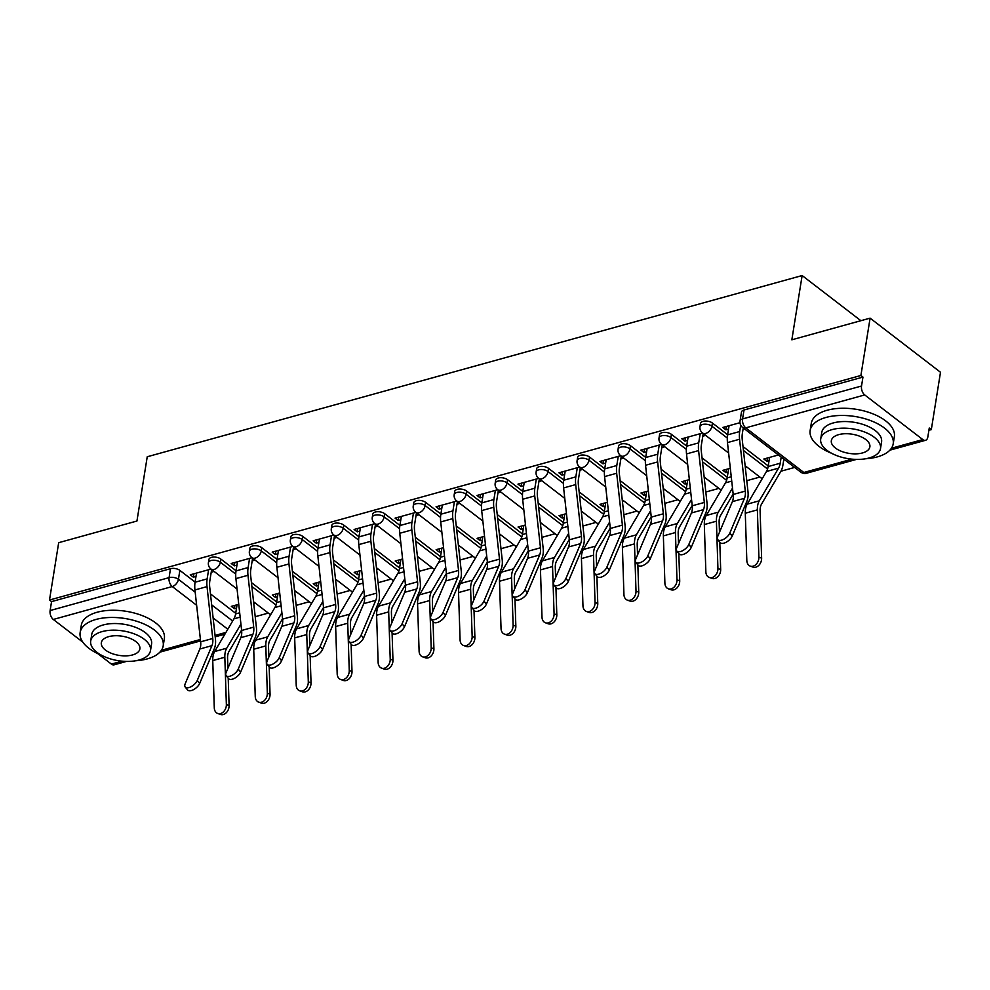 <?xml version="1.0" encoding="UTF-8"?>
<svg xmlns="http://www.w3.org/2000/svg" width="990" height="990" viewBox="0 0 990 990"><rect width="100%" height="100%" fill="white"/><g stroke="black" fill="none" stroke-linecap="round" stroke-linejoin="round"><path stroke-width="1.49" d="M236.053 570.76L220.832 559.053A6.732 3.354 -170.9 0 0 211.476 557.358A6.732 3.354 -170.9 0 0 208.927 559.449L208.42 562.617A6.732 3.354 9.1 0 1 210.969 560.526A6.732 3.354 9.1 0 1 220.325 562.233L235.731 574.076M277.027 559.424L261.793 547.718A6.732 3.354 -170.9 0 0 252.438 546.022A6.732 3.354 -170.9 0 0 249.901 548.114L249.393 551.282A6.732 3.354 9.1 0 1 251.93 549.19A6.732 3.354 9.1 0 1 261.286 550.898L276.693 562.741M317.988 548.089L302.754 536.382A6.732 3.354 -170.9 0 0 293.399 534.687A6.732 3.354 -170.9 0 0 290.862 536.778L290.355 539.946A6.732 3.354 9.1 0 1 292.892 537.855A6.732 3.354 9.1 0 1 302.247 539.562L317.654 551.405M358.949 536.753L343.716 525.047A6.732 3.354 -170.9 0 0 334.36 523.351A6.732 3.354 -170.9 0 0 331.823 525.442L331.316 528.611A6.732 3.354 9.1 0 1 333.853 526.519A6.732 3.354 9.1 0 1 343.208 528.227L358.628 540.07M399.911 525.418L384.689 513.711A6.732 3.354 -170.9 0 0 375.334 512.016A6.732 3.354 -170.9 0 0 372.785 514.107L372.277 517.275A6.732 3.354 9.1 0 1 374.826 515.184A6.732 3.354 9.1 0 1 384.182 516.891L399.589 528.734M440.872 514.082L425.65 502.375A6.732 3.354 -170.9 0 0 416.295 500.68A6.732 3.354 -170.9 0 0 413.758 502.772L413.251 505.94A6.732 3.354 9.1 0 1 415.788 503.848A6.732 3.354 9.1 0 1 425.143 505.556L440.55 517.399M481.845 502.747L466.612 491.04A6.732 3.354 -170.9 0 0 457.256 489.345A6.732 3.354 -170.9 0 0 454.719 491.436L454.212 494.604A6.732 3.354 9.1 0 1 456.749 492.513A6.732 3.354 9.1 0 1 466.104 494.22L481.511 506.063M522.807 491.411L507.573 479.704A6.732 3.354 -170.9 0 0 498.218 478.009A6.732 3.354 -170.9 0 0 495.681 480.101L495.173 483.269A6.732 3.354 9.1 0 1 497.71 481.177A6.732 3.354 9.1 0 1 507.066 482.885L522.485 494.728M563.768 480.076L548.547 468.369A6.732 3.354 -170.9 0 0 539.191 466.674A6.732 3.354 -170.9 0 0 536.642 468.765L536.135 471.933A6.732 3.354 9.1 0 1 538.684 469.842A6.732 3.354 9.1 0 1 548.039 471.549L563.446 483.392M604.729 468.74L589.508 457.034A6.732 3.354 -170.9 0 0 580.152 455.338A6.732 3.354 -170.9 0 0 577.615 457.43L577.108 460.598A6.732 3.354 9.1 0 1 579.645 458.506A6.732 3.354 9.1 0 1 589 460.214L604.407 472.057M645.703 457.405L630.469 445.698A6.732 3.354 -170.9 0 0 621.114 444.003A6.732 3.354 -170.9 0 0 618.577 446.094L618.069 449.262A6.732 3.354 9.1 0 1 620.606 447.171A6.732 3.354 9.1 0 1 629.962 448.878L645.369 460.721M686.664 446.069L671.43 434.363A6.732 3.354 -170.9 0 0 662.075 432.667A6.732 3.354 -170.9 0 0 659.538 434.759L659.031 437.927A6.732 3.354 9.1 0 1 661.567 435.835A6.732 3.354 9.1 0 1 670.923 437.543L686.342 449.386M727.625 434.734L712.404 423.027A6.732 3.354 -170.9 0 0 703.048 421.332A6.732 3.354 -170.9 0 0 700.499 423.423L699.992 426.591A6.732 3.354 9.1 0 1 702.529 424.5A6.732 3.354 9.1 0 1 711.897 426.207L727.304 438.05M255.197 616.708L268.302 613.082M296.171 605.373L309.264 601.747M337.132 594.037L350.225 590.411M378.093 582.702L391.186 579.076M419.055 571.366L432.16 567.74M460.028 560.031L473.121 556.405M500.989 548.695L514.082 545.069M541.951 537.36L555.043 533.734M582.912 526.024L596.017 522.398M623.886 514.689L636.978 511.063M664.847 503.353L677.94 499.727M705.808 492.018L718.901 488.392M746.769 480.682L759.875 477.056M780.924 471.228L794.636 467.429M928.905 430.279L931.318 429.611L929.264 428.039L927.828 436.974A6.732 3.948 74.5 0 1 925.514 440.303A6.732 3.948 74.5 0 1 922.804 439.572L864.716 394.936L745.755 427.853L803.843 472.49L852.043 459.162M870.099 318.149L860.904 375.495L49.5 600.027L58.682 542.681L136.942 521.025L147.238 456.761L802.135 275.542L791.839 339.805L870.099 318.149L940.5 372.265L931.318 429.611M82.814 642.139L53.299 619.455A6.732 3.948 -105.5 0 1 50.119 610.545L51.554 601.611L170.503 568.693A6.732 3.354 9.1 0 1 179.858 570.389L195.092 582.095M210.474 593.913L235.694 613.305M126.448 661.419L114.11 664.835A6.732 3.948 -105.5 0 1 111.4 664.104L97.701 653.573M51.554 601.611L49.5 600.027M862.958 377.079L744.01 409.996A6.732 3.354 -170.9 0 0 741.473 412.088L740.037 421.022A6.732 3.354 9.1 0 1 742.574 418.931L861.535 386.013L862.958 377.079L860.904 375.495M861.535 386.013A6.732 3.948 74.5 0 0 864.716 394.936M739.976 422.693L722.787 427.457L725.868 429.821L726.413 426.455M778.425 454.967L763.847 459.001L766.928 461.365L767.46 457.999M702.603 433.038L681.825 438.793L684.907 441.156L685.451 437.79M730.311 468.282L722.886 470.337L725.955 472.7L726.499 469.334M661.642 444.374L640.864 450.128L643.946 452.492L644.478 449.126M689.349 479.618L681.912 481.672L684.993 484.036L685.538 480.67M620.668 455.709L599.903 461.464L602.984 463.827L603.516 460.461M648.388 490.953L640.951 493.008L644.032 495.371L644.577 492.005M579.707 467.045L558.929 472.799L562.011 475.163L562.555 471.797M607.427 502.289L599.99 504.343L603.071 506.707L603.603 503.341M538.746 478.38L517.968 484.135L521.049 486.498L521.594 483.132M566.453 513.624L559.028 515.679L562.097 518.042L562.642 514.676M497.784 489.716L477.007 495.47L480.088 497.834L480.62 494.468M525.492 524.96L518.055 527.014L521.136 529.378L521.681 526.012M456.811 501.051L436.046 506.793L439.127 509.169L439.659 505.803M484.531 536.295L477.093 538.35L480.175 540.713L480.719 537.347M415.85 512.387L395.072 518.129L398.153 520.505L398.698 517.139M443.57 547.631L436.132 549.685L439.214 552.049L439.746 548.683M374.888 523.722L354.111 529.464L357.192 531.84L357.736 528.474M402.596 558.966L395.171 561.021L398.24 563.384L398.784 560.018M333.927 535.058L313.149 540.8L316.231 543.176L316.763 539.81M361.635 570.302L354.197 572.356L357.279 574.72L357.823 571.354M292.953 546.393L272.188 552.135L275.269 554.511L275.802 551.145M320.673 581.637L313.236 583.692L316.317 586.055L316.862 582.689M251.992 557.729L231.227 563.471L234.296 565.847L234.84 562.481M279.712 592.973L272.275 595.027L275.356 597.391L275.888 594.025M251.435 582.578L276.668 601.97M292.397 571.242L317.629 590.634M333.37 559.907L358.59 579.298M374.331 548.571L399.552 567.963M415.293 537.236L440.525 556.628M456.254 525.9L481.486 545.292M497.228 514.565L522.448 533.957M538.189 503.229L563.409 522.621M579.15 491.894L604.383 511.286M620.111 480.558L645.344 499.95M661.085 469.223L686.305 488.614M702.046 457.887L727.266 477.279M743.007 446.552L768.24 465.943M860.892 320.698L802.135 275.542M211.031 569.064L190.253 574.806L193.335 577.182L193.879 573.816M238.738 604.308L231.314 606.363L234.383 608.726L234.927 605.36M234.383 608.726L236.523 608.145M253.737 603.38L255.16 602.984M275.356 597.391L277.485 596.809M294.698 592.045L296.121 591.649M316.317 586.055L318.458 585.474M335.66 580.709L337.095 580.313M357.279 574.72L359.42 574.138M376.621 569.374L378.056 568.978M398.24 563.384L400.381 562.803M417.594 558.038L419.018 557.642M439.214 552.049L441.342 551.467M458.556 546.703L459.979 546.307M480.175 540.713L482.316 540.132M499.517 535.367L500.952 534.971M521.136 529.378L523.277 528.796M540.478 524.032L541.914 523.636M562.097 518.042L564.238 517.461M581.452 512.696L582.875 512.3M603.071 506.707L605.199 506.125M622.413 501.361L623.836 500.965M644.032 495.371L646.173 494.79M663.374 490.025L664.81 489.629M684.993 484.036L687.134 483.454M704.336 478.69L705.771 478.294M725.955 472.7L728.096 472.119M745.309 467.354L746.732 466.958M766.928 461.365L769.057 460.783M725.868 429.821L728.529 429.078M684.907 441.156L687.567 440.414M702.789 436.206L705.684 435.402M643.946 452.492L646.606 451.749M661.815 447.542L664.711 446.738M602.984 463.827L605.645 463.085M620.854 458.877L623.75 458.073M562.011 475.163L564.671 474.42M579.893 470.213L582.788 469.409M521.049 486.498L523.71 485.756M538.931 481.548L541.827 480.744M480.088 497.834L482.749 497.091M497.958 492.884L500.853 492.079M439.127 509.169L441.788 508.427M456.996 504.219L459.892 503.415M398.153 520.505L400.814 519.762M416.035 515.555L418.931 514.75M357.192 531.84L359.853 531.098M375.074 526.89L377.97 526.086M316.231 543.176L318.891 542.433M334.1 538.226L336.996 537.422M275.269 554.511L277.93 553.769M293.139 549.561L296.035 548.757M234.296 565.847L236.957 565.104M252.178 560.897L255.074 560.093M193.335 577.182L195.995 576.44M211.217 572.232L214.112 571.428M729.073 425.712L727.601 434.87A21.198 12.437 74.5 0 0 727.477 442.592L733.206 494.456A12.449 7.301 -105.5 0 1 732.39 501.633L717.713 536.456A7.734 3.737 -39 0 0 717.738 539.649A7.734 3.737 -39 0 0 723.789 539.241A7.734 3.737 -39 0 0 729.791 533.115L732.204 536.085A7.734 3.737 141 0 1 726.19 542.223A7.734 3.737 141 0 1 720.151 542.631L717.738 539.649M743.255 427.94L742.351 433.583A16.83 9.875 74.5 0 0 742.252 439.709L747.982 491.572A16.83 9.875 -105.5 0 1 746.881 501.262L732.204 536.085M740.706 425.18L739.691 431.529A21.198 12.437 74.5 0 0 739.555 439.251L745.284 491.114A12.449 7.301 -105.5 0 1 744.48 498.292L729.791 533.115M761.632 558.137A7.734 5.792 109.6 0 1 752.994 567.097L750.259 566.119A7.734 5.792 -70.4 0 0 758.897 557.16L761.632 558.137L760.097 510.852A12.449 7.301 74.5 0 1 761.52 504.145L780.776 471.475A21.198 12.437 -105.5 0 0 782.88 465.275L783.87 459.15M769.601 457.417L768.129 466.575A16.83 9.875 -105.5 0 1 766.47 471.488L747.202 504.157A16.83 9.875 74.5 0 0 745.284 513.216L746.819 560.501A7.734 5.792 -70.4 0 0 750.259 566.119M781.197 457.095L780.219 463.221A16.83 9.875 -105.5 0 1 778.548 468.146L759.28 500.816A16.83 9.875 74.5 0 0 757.375 509.875L758.897 557.16M688.112 437.048L686.639 446.205A21.198 12.437 74.5 0 0 686.515 453.927L692.233 505.791A12.449 7.301 -105.5 0 1 691.428 512.968L676.739 547.792A7.734 3.737 -39 0 0 676.764 550.985A7.734 3.737 -39 0 0 682.815 550.576A7.734 3.737 -39 0 0 688.83 544.451L691.23 547.421A7.734 3.737 141 0 1 685.229 553.558A7.734 3.737 141 0 1 679.177 553.967L676.764 550.985M703.222 433.509L701.39 444.918A16.83 9.875 74.5 0 0 701.291 451.044L707.009 502.908A16.83 9.875 -105.5 0 1 705.92 512.597L691.23 547.421M700.19 433.707L698.717 442.864A21.198 12.437 74.5 0 0 698.593 450.586L704.323 502.45A12.449 7.301 -105.5 0 1 703.506 509.627L688.83 544.451M647.151 448.383L645.678 457.541A21.198 12.437 74.5 0 0 645.554 465.263L651.271 517.126A12.449 7.301 -105.5 0 1 650.467 524.304L635.778 559.127A7.734 3.737 -39 0 0 635.803 562.32A7.734 3.737 -39 0 0 641.854 561.912A7.734 3.737 -39 0 0 647.856 555.786L650.269 558.756A7.734 3.737 141 0 1 644.267 564.894A7.734 3.737 141 0 1 638.216 565.302L635.803 562.32M662.248 444.844L660.429 456.254A16.83 9.875 74.5 0 0 660.33 462.38L666.047 514.243A16.83 9.875 -105.5 0 1 664.958 523.933L650.269 558.756M659.229 445.042L657.756 454.2A21.198 12.437 74.5 0 0 657.632 461.922L663.35 513.785A12.449 7.301 -105.5 0 1 662.545 520.963L647.856 555.786M720.671 569.473A7.734 5.792 109.6 0 1 712.033 578.432L709.298 577.455A7.734 5.792 -70.4 0 0 717.936 568.495L720.671 569.473L719.792 542.186M728.64 468.753L727.167 477.91A16.83 9.875 -105.5 0 1 725.497 482.823L706.241 515.493A16.83 9.875 74.5 0 0 704.323 524.552L705.858 571.836A7.734 5.792 -70.4 0 0 709.298 577.455M733.157 494.097L720.547 515.481A12.449 7.301 74.5 0 0 719.136 522.188L719.47 532.286M732.501 488.095L718.319 512.152A16.83 9.875 74.5 0 0 716.401 521.21L717.936 568.495M679.709 580.808A7.734 5.792 109.6 0 1 671.059 589.768L668.337 588.79A7.734 5.792 -70.4 0 0 676.974 579.831L679.709 580.808L678.818 553.521M687.666 480.088L686.206 489.246A16.83 9.875 -105.5 0 1 684.535 494.159L665.268 526.829A16.83 9.875 74.5 0 0 663.362 535.887L664.896 583.172A7.734 5.792 -70.4 0 0 668.337 588.79M692.196 505.432L679.586 526.816A12.449 7.301 74.5 0 0 678.175 533.523L678.496 543.621M691.54 499.43L677.358 523.487A16.83 9.875 74.5 0 0 675.44 532.546L676.974 579.831M865.767 458.741A42.063 20.926 -170.9 0 0 877.326 456.885A42.063 20.926 -170.9 0 0 893.203 443.817A42.063 20.926 -170.9 0 0 871.398 420.911A42.063 20.926 -170.9 0 0 826.007 417.446A42.063 20.926 -170.9 0 0 810.142 430.514A42.063 20.926 -170.9 0 0 831.538 453.259M893.203 443.817L894.354 436.615A42.063 20.926 -170.9 0 0 872.561 413.709A42.063 20.926 -170.9 0 0 827.17 410.244A42.063 20.926 -170.9 0 0 811.293 423.312L810.142 430.514M820.71 439.003L821.774 432.37A30.282 15.073 9.1 0 1 833.196 422.965A30.282 15.073 9.1 0 1 865.879 425.465A30.282 15.073 9.1 0 1 881.57 441.948L880.506 448.581A30.282 15.073 -170.9 0 0 864.815 432.098A30.282 15.073 -170.9 0 0 832.132 429.598A30.282 15.073 -170.9 0 0 820.71 439.003A30.282 15.073 -170.9 0 0 836.402 455.487A30.282 15.073 -170.9 0 0 869.084 457.986A30.282 15.073 -170.9 0 0 880.506 448.581M862.513 452.937A19.515 9.714 -170.9 0 0 869.876 446.874A19.515 9.714 -170.9 0 0 859.765 436.256A19.515 9.714 -170.9 0 0 838.703 434.635A19.515 9.714 -170.9 0 0 831.34 440.699A19.515 9.714 -170.9 0 0 841.451 451.329A19.515 9.714 -170.9 0 0 862.513 452.937M135.754 660.738A42.063 20.926 -170.9 0 0 147.324 658.882A42.063 20.926 -170.9 0 0 163.202 645.814A42.063 20.926 -170.9 0 0 141.397 622.92A42.063 20.926 -170.9 0 0 96.005 619.443A42.063 20.926 -170.9 0 0 80.141 632.511A42.063 20.926 -170.9 0 0 101.537 655.256M163.202 645.814L164.352 638.612A42.063 20.926 -170.9 0 0 142.548 615.718A42.063 20.926 -170.9 0 0 97.156 612.241A42.063 20.926 -170.9 0 0 81.291 625.309L80.141 632.511M90.696 641L91.761 634.38A30.282 15.073 9.1 0 1 103.195 624.962A30.282 15.073 9.1 0 1 135.877 627.462A30.282 15.073 9.1 0 1 151.569 643.958L150.505 650.579A30.282 15.073 -170.9 0 0 134.813 634.095A30.282 15.073 -170.9 0 0 102.131 631.595A30.282 15.073 -170.9 0 0 90.696 641A30.282 15.073 -170.9 0 0 106.4 657.496A30.282 15.073 -170.9 0 0 139.083 659.996A30.282 15.073 -170.9 0 0 150.505 650.579M132.512 654.947A19.515 9.714 -170.9 0 0 139.875 648.883A19.515 9.714 -170.9 0 0 129.764 638.253A19.515 9.714 -170.9 0 0 108.702 636.644A19.515 9.714 -170.9 0 0 101.339 642.708A19.515 9.714 -170.9 0 0 111.449 653.338A19.515 9.714 -170.9 0 0 132.512 654.947M606.177 459.719L604.717 468.876A21.198 12.437 74.5 0 0 604.581 476.598L610.31 528.462A12.449 7.301 -105.5 0 1 609.506 535.639L594.817 570.463A7.734 3.737 -39 0 0 594.841 573.656A7.734 3.737 -39 0 0 600.893 573.247A7.734 3.737 -39 0 0 606.895 567.121L609.308 570.091A7.734 3.737 141 0 1 603.306 576.23A7.734 3.737 141 0 1 597.255 576.638L594.841 573.656M621.287 456.18L619.455 467.589A16.83 9.875 74.5 0 0 619.356 473.715L625.086 525.579A16.83 9.875 -105.5 0 1 623.997 535.268L609.308 570.091M618.255 456.378L616.795 465.535A21.198 12.437 74.5 0 0 616.671 473.257L622.388 525.121A12.449 7.301 -105.5 0 1 621.584 532.298L606.895 567.121M565.216 471.054L563.743 480.212A21.198 12.437 74.5 0 0 563.619 487.934L569.349 539.798A12.449 7.301 -105.5 0 1 568.532 546.975L553.856 581.798A7.734 3.737 -39 0 0 553.88 584.991A7.734 3.737 -39 0 0 559.932 584.583A7.734 3.737 -39 0 0 565.933 578.457L568.347 581.427A7.734 3.737 141 0 1 562.332 587.565A7.734 3.737 141 0 1 556.293 587.973L553.88 584.991M580.326 467.515L578.494 478.925A16.83 9.875 74.5 0 0 578.395 485.05L584.125 536.914A16.83 9.875 -105.5 0 1 583.023 546.604L568.347 581.427M577.294 467.713L575.833 476.871A21.198 12.437 74.5 0 0 575.697 484.593L581.427 536.456A12.449 7.301 -105.5 0 1 580.623 543.634L565.933 578.457M524.255 482.39L522.782 491.547A21.198 12.437 74.5 0 0 522.658 499.269L528.375 551.133A12.449 7.301 -105.5 0 1 527.571 558.311L512.882 593.134A7.734 3.737 -39 0 0 512.907 596.327A7.734 3.737 -39 0 0 518.958 595.918A7.734 3.737 -39 0 0 524.972 589.793L527.373 592.763A7.734 3.737 141 0 1 521.371 598.9A7.734 3.737 141 0 1 515.32 599.309L512.907 596.327M539.364 478.851L537.533 490.26A16.83 9.875 74.5 0 0 537.434 496.386L543.151 548.25A16.83 9.875 -105.5 0 1 542.062 557.939L527.373 592.763M536.332 479.049L534.86 488.206A21.198 12.437 74.5 0 0 534.736 495.928L540.466 547.792A12.449 7.301 -105.5 0 1 539.649 554.969L524.972 589.793M638.736 592.144A7.734 5.792 109.6 0 1 630.098 601.103L627.363 600.126A7.734 5.792 -70.4 0 0 636.013 591.166L638.736 592.144L637.857 564.857M646.705 491.424L645.245 500.581A16.83 9.875 -105.5 0 1 643.574 505.494L624.306 538.164A16.83 9.875 74.5 0 0 622.401 547.222L623.935 594.507A7.734 5.792 -70.4 0 0 627.363 600.126M651.234 516.768L638.624 538.152A12.449 7.301 74.5 0 0 637.213 544.859L637.535 554.957M650.566 510.766L636.384 534.823A16.83 9.875 74.5 0 0 634.479 543.881L636.013 591.166M597.774 603.479A7.734 5.792 109.6 0 1 589.137 612.439L586.402 611.461A7.734 5.792 -70.4 0 0 595.039 602.502L597.774 603.479L596.896 576.192M605.744 502.759L604.271 511.917A16.83 9.875 -105.5 0 1 602.613 516.83L583.345 549.5A16.83 9.875 74.5 0 0 581.439 558.558L582.962 605.843A7.734 5.792 -70.4 0 0 586.402 611.461M610.273 528.103L597.663 549.487A12.449 7.301 74.5 0 0 596.24 556.194L596.574 566.292M609.605 522.101L595.423 546.158A16.83 9.875 74.5 0 0 593.517 555.217L595.039 602.502M556.813 614.815A7.734 5.792 109.6 0 1 548.175 623.774L545.441 622.797A7.734 5.792 -70.4 0 0 554.078 613.837L556.813 614.815L555.935 587.528M564.783 514.095L563.31 523.252A16.83 9.875 -105.5 0 1 561.639 528.165L542.384 560.835A16.83 9.875 74.5 0 0 540.466 569.894L542 617.178A7.734 5.792 -70.4 0 0 545.441 622.797M569.3 539.439L556.689 560.823A12.449 7.301 74.5 0 0 555.279 567.53L555.613 577.628M568.644 533.437L554.462 557.494A16.83 9.875 74.5 0 0 552.544 566.552L554.078 613.837M483.293 493.725L481.821 502.883A21.198 12.437 74.5 0 0 481.697 510.605L487.414 562.468A12.449 7.301 -105.5 0 1 486.61 569.646L471.921 604.469A7.734 3.737 -39 0 0 471.945 607.662A7.734 3.737 -39 0 0 477.997 607.254A7.734 3.737 -39 0 0 483.999 601.128L486.412 604.098A7.734 3.737 141 0 1 480.41 610.236A7.734 3.737 141 0 1 474.358 610.644L471.945 607.662M498.391 490.186L496.572 501.596A16.83 9.875 74.5 0 0 496.473 507.721L502.19 559.585A16.83 9.875 -105.5 0 1 501.101 569.275L486.412 604.098M495.371 490.384L493.899 499.542A21.198 12.437 74.5 0 0 493.775 507.264L499.492 559.127A12.449 7.301 -105.5 0 1 498.688 566.305L483.999 601.128M515.852 626.15A7.734 5.792 109.6 0 1 507.202 635.11L504.479 634.132A7.734 5.792 -70.4 0 0 513.117 625.173L515.852 626.15L514.961 598.863M523.821 525.418L522.349 534.588A16.83 9.875 -105.5 0 1 520.678 539.5L501.423 572.171A16.83 9.875 74.5 0 0 499.505 581.229L501.039 628.514A7.734 5.792 -70.4 0 0 504.479 634.132M528.338 550.774L515.728 572.158A12.449 7.301 74.5 0 0 514.317 578.865L514.639 588.963M527.682 544.772L513.501 568.829A16.83 9.875 74.5 0 0 511.582 577.888L513.117 625.173M442.32 505.061L440.859 514.218A21.198 12.437 74.5 0 0 440.723 521.94L446.453 573.804A12.449 7.301 -105.5 0 1 445.649 580.982L430.959 615.805A7.734 3.737 -39 0 0 430.984 618.998A7.734 3.737 -39 0 0 437.036 618.589A7.734 3.737 -39 0 0 443.037 612.464L445.45 615.433A7.734 3.737 141 0 1 439.449 621.572A7.734 3.737 141 0 1 433.397 621.98L430.984 618.998M457.43 501.522L455.598 512.931A16.83 9.875 74.5 0 0 455.499 519.057L461.229 570.921A16.83 9.875 -105.5 0 1 460.14 580.61L445.45 615.433M454.398 501.72L452.937 510.877A21.198 12.437 74.5 0 0 452.814 518.599L458.531 570.463A12.449 7.301 -105.5 0 1 457.726 577.64L443.037 612.464M474.891 637.486A7.734 5.792 109.6 0 1 466.24 646.445L463.506 645.468A7.734 5.792 -70.4 0 0 472.156 636.508L474.891 637.486L474 610.199M482.848 536.753L481.388 545.923A16.83 9.875 -105.5 0 1 479.717 550.836L460.449 583.506A16.83 9.875 74.5 0 0 458.543 592.564L460.078 639.849A7.734 5.792 -70.4 0 0 463.506 645.468M487.377 562.11L474.767 583.494A12.449 7.301 74.5 0 0 473.356 590.201L473.678 600.299M486.709 556.108L472.527 580.165A16.83 9.875 74.5 0 0 470.621 589.223L472.156 636.508M401.358 516.396L399.886 525.554A21.198 12.437 74.5 0 0 399.762 533.276L405.492 585.139A12.449 7.301 -105.5 0 1 404.675 592.317L389.998 627.14A7.734 3.737 -39 0 0 390.023 630.333A7.734 3.737 -39 0 0 396.074 629.925A7.734 3.737 -39 0 0 402.076 623.799L404.489 626.769A7.734 3.737 141 0 1 398.475 632.907A7.734 3.737 141 0 1 392.436 633.315L390.023 630.333M416.468 512.857L414.637 524.267A16.83 9.875 74.5 0 0 414.538 530.393L420.267 582.256A16.83 9.875 -105.5 0 1 419.166 591.946L404.489 626.769M413.436 513.055L411.976 522.213A21.198 12.437 74.5 0 0 411.84 529.935L417.57 581.798A12.449 7.301 -105.5 0 1 416.765 588.976L402.076 623.799M433.917 648.821A7.734 5.792 109.6 0 1 425.279 657.781L422.544 656.803A7.734 5.792 -70.4 0 0 431.195 647.844L433.917 648.821L433.038 621.534M441.887 548.089L440.414 557.259A16.83 9.875 -105.5 0 1 438.756 562.172L419.488 594.841A16.83 9.875 74.5 0 0 417.582 603.9L419.104 651.185A7.734 5.792 -70.4 0 0 422.544 656.803M446.416 573.445L433.806 594.829A12.449 7.301 74.5 0 0 432.382 601.536L432.717 611.634M445.748 567.443L431.566 591.5A16.83 9.875 74.5 0 0 429.66 600.559L431.195 647.844M360.397 527.732L358.925 536.889A21.198 12.437 74.5 0 0 358.801 544.611L364.518 596.475A12.449 7.301 -105.5 0 1 363.714 603.653L349.025 638.476A7.734 3.737 -39 0 0 349.049 641.668A7.734 3.737 -39 0 0 355.101 641.26A7.734 3.737 -39 0 0 361.115 635.135L363.516 638.105A7.734 3.737 141 0 1 357.514 644.243A7.734 3.737 141 0 1 351.462 644.651L349.049 641.668M375.507 524.193L373.675 535.602A16.83 9.875 74.5 0 0 373.577 541.728L379.294 593.592A16.83 9.875 -105.5 0 1 378.205 603.281L363.516 638.105M372.475 524.391L371.003 533.548A21.198 12.437 74.5 0 0 370.879 541.27L376.608 593.134A12.449 7.301 -105.5 0 1 375.792 600.311L361.115 635.135M392.956 660.157A7.734 5.792 109.6 0 1 384.318 669.116L381.583 668.139A7.734 5.792 -70.4 0 0 390.221 659.179L392.956 660.157L392.077 632.87M400.925 559.424L399.453 568.594A16.83 9.875 -105.5 0 1 397.782 573.507L378.526 606.177A16.83 9.875 74.5 0 0 376.608 615.236L378.143 662.52A7.734 5.792 -70.4 0 0 381.583 668.139M405.442 584.781L392.832 606.165A12.449 7.301 74.5 0 0 391.421 612.872L391.755 622.97M404.786 578.779L390.604 602.836A16.83 9.875 74.5 0 0 388.686 611.894L390.221 659.179M319.436 539.067L317.963 548.225A21.198 12.437 74.5 0 0 317.839 555.947L323.557 607.811A12.449 7.301 -105.5 0 1 322.752 614.988L308.063 649.811A7.734 3.737 -39 0 0 308.088 653.004A7.734 3.737 -39 0 0 314.139 652.596A7.734 3.737 -39 0 0 320.141 646.47L322.554 649.44A7.734 3.737 141 0 1 316.553 655.578A7.734 3.737 141 0 1 310.501 655.986L308.088 653.004M334.533 535.528L332.714 546.938A16.83 9.875 74.5 0 0 332.615 553.064L338.332 604.927A16.83 9.875 -105.5 0 1 337.243 614.617L322.554 649.44M331.514 535.726L330.041 544.884A21.198 12.437 74.5 0 0 329.918 552.606L335.635 604.469A12.449 7.301 -105.5 0 1 334.83 611.647L320.141 646.47M351.995 671.492A7.734 5.792 109.6 0 1 343.344 680.452L340.622 679.474A7.734 5.792 -70.4 0 0 349.26 670.515L351.995 671.492L351.104 644.205M359.964 570.76L358.491 579.93A16.83 9.875 -105.5 0 1 356.821 584.843L337.565 617.513A16.83 9.875 74.5 0 0 335.647 626.571L337.182 673.856A7.734 5.792 -70.4 0 0 340.622 679.474M364.481 596.116L351.871 617.5A12.449 7.301 74.5 0 0 350.46 624.195L350.782 634.305M363.825 590.114L349.643 614.171A16.83 9.875 74.5 0 0 347.725 623.23L349.26 670.515M278.462 550.403L277.002 559.56A21.198 12.437 74.5 0 0 276.866 567.282L282.596 619.146A12.449 7.301 -105.5 0 1 281.791 626.324L267.102 661.147A7.734 3.737 -39 0 0 267.127 664.34A7.734 3.737 -39 0 0 273.178 663.931A7.734 3.737 -39 0 0 279.18 657.805L281.593 660.776A7.734 3.737 141 0 1 275.591 666.913A7.734 3.737 141 0 1 269.54 667.322L267.127 664.34M293.572 546.864L291.741 558.273A16.83 9.875 74.5 0 0 291.642 564.399L297.371 616.263A16.83 9.875 -105.5 0 1 296.282 625.952L281.593 660.776M290.54 547.062L289.08 556.219A21.198 12.437 74.5 0 0 288.956 563.941L294.673 615.805A12.449 7.301 -105.5 0 1 293.869 622.982L279.18 657.805M311.033 682.828A7.734 5.792 109.6 0 1 302.383 691.787L299.648 690.81A7.734 5.792 -70.4 0 0 308.298 681.85L311.033 682.828L310.142 655.541M318.99 582.095L317.53 591.265A16.83 9.875 -105.5 0 1 315.86 596.178L296.592 628.848A16.83 9.875 74.5 0 0 294.686 637.907L296.22 685.191A7.734 5.792 -70.4 0 0 299.648 690.81M323.52 607.452L310.91 628.836A12.449 7.301 74.5 0 0 309.499 635.53L309.821 645.641M322.851 601.45L308.67 625.507A16.83 9.875 74.5 0 0 306.764 634.565L308.298 681.85M237.501 561.738L236.041 570.896A21.198 12.437 74.5 0 0 235.905 578.618L241.634 630.482A12.449 7.301 -105.5 0 1 240.817 637.659L226.141 672.482A7.734 3.737 -39 0 0 226.166 675.675A7.734 3.737 -39 0 0 232.217 675.267A7.734 3.737 -39 0 0 238.219 669.141L240.632 672.111A7.734 3.737 141 0 1 234.618 678.249A7.734 3.737 141 0 1 228.579 678.657L226.166 675.675M252.611 558.199L250.779 569.609A16.83 9.875 74.5 0 0 250.68 575.735L256.41 627.598A16.83 9.875 -105.5 0 1 255.309 637.288L240.632 672.111M249.579 558.397L248.119 567.555A21.198 12.437 74.5 0 0 247.983 575.277L253.712 627.14A12.449 7.301 -105.5 0 1 252.908 634.318L238.219 669.141M270.06 694.163A7.734 5.792 109.6 0 1 261.422 703.123L258.687 702.145A7.734 5.792 -70.4 0 0 267.337 693.186L270.06 694.163L269.181 666.876M278.029 593.431L276.556 602.601A16.83 9.875 -105.5 0 1 274.898 607.514L255.63 640.184A16.83 9.875 74.5 0 0 253.725 649.242L255.247 696.527A7.734 5.792 -70.4 0 0 258.687 702.145M282.558 618.787L269.948 640.171A12.449 7.301 74.5 0 0 268.525 646.866L268.859 656.976M281.89 612.785L267.708 636.842A16.83 9.875 74.5 0 0 265.803 645.901L267.337 693.186M196.54 573.074L195.067 582.231A21.198 12.437 74.5 0 0 194.943 589.953L200.661 641.817A12.449 7.301 -105.5 0 1 199.856 648.995L185.167 683.818A7.734 3.737 -39 0 0 185.192 687.01A7.734 3.737 -39 0 0 191.243 686.602A7.734 3.737 -39 0 0 197.258 680.476L199.658 683.447A7.734 3.737 141 0 1 193.656 689.585A7.734 3.737 141 0 1 187.605 689.993L185.192 687.01M211.65 569.535L209.818 580.944A16.83 9.875 74.5 0 0 209.719 587.07L215.436 638.934A16.83 9.875 -105.5 0 1 214.347 648.623L199.658 683.447M208.618 569.733L207.145 578.89A21.198 12.437 74.5 0 0 207.021 586.612L212.751 638.476A12.449 7.301 -105.5 0 1 211.934 645.653L197.258 680.476M229.098 705.499A7.734 5.792 109.6 0 1 220.461 714.458L217.726 713.481A7.734 5.792 -70.4 0 0 226.363 704.521L229.098 705.499L228.22 678.212M237.068 604.766L235.595 613.936A16.83 9.875 -105.5 0 1 233.925 618.849L214.669 651.519A16.83 9.875 74.5 0 0 212.751 660.577L214.286 707.862A7.734 5.792 -70.4 0 0 217.726 713.481M241.585 630.123L228.975 651.507A12.449 7.301 74.5 0 0 227.564 658.202L227.898 668.312M240.929 624.121L226.747 648.178A16.83 9.875 74.5 0 0 224.829 657.236L226.363 704.521M220.832 559.053L220.325 562.233A6.732 4.294 127.5 0 1 214.149 569.448A6.732 4.294 -52.5 0 1 210.969 569.015L237.056 589.075M261.793 547.718L261.286 550.898A6.732 4.294 127.5 0 1 255.111 558.113A6.732 4.294 -52.5 0 1 251.93 557.679L278.029 577.739M302.754 536.382L302.247 539.562A6.732 4.294 127.5 0 1 296.072 546.777A6.732 4.294 -52.5 0 1 292.892 546.344L318.99 566.404M343.716 525.047L343.208 528.227A6.732 4.294 127.5 0 1 337.033 535.442A6.732 4.294 -52.5 0 1 333.865 535.008L359.952 555.068M384.689 513.711L384.182 516.891A6.732 4.294 127.5 0 1 378.007 524.106A6.732 4.294 -52.5 0 1 374.826 523.673L400.913 543.733M425.65 502.375L425.143 505.556A6.732 4.294 127.5 0 1 418.968 512.771A6.732 4.294 -52.5 0 1 415.788 512.337L441.887 532.397M466.612 491.04L466.104 494.22A6.732 4.294 127.5 0 1 459.929 501.435A6.732 4.294 -52.5 0 1 456.749 501.002L482.848 521.062M507.573 479.704L507.066 482.885A6.732 4.294 127.5 0 1 500.891 490.1A6.732 4.294 -52.5 0 1 497.723 489.666L523.809 509.726M548.547 468.369L548.039 471.549A6.732 4.294 127.5 0 1 541.864 478.764A6.732 4.294 -52.5 0 1 538.684 478.331L564.77 498.391M589.508 457.034L589 460.214A6.732 4.294 127.5 0 1 582.825 467.429A6.732 4.294 -52.5 0 1 579.645 466.995L605.744 487.055M630.469 445.698L629.962 448.878A6.732 4.294 127.5 0 1 623.787 456.093A6.732 4.294 -52.5 0 1 620.606 455.66L646.705 475.72M671.43 434.363L670.923 437.543A6.732 4.294 127.5 0 1 664.748 444.757A6.732 4.294 -52.5 0 1 661.58 444.324L687.666 464.384M712.404 423.027L711.897 426.207A6.732 4.294 127.5 0 1 705.721 433.422A6.732 4.294 -52.5 0 1 702.541 432.989L728.628 453.049M179.858 570.389L178.435 579.323L195.191 592.206M211.687 604.878L232.662 621.002M227.811 629.232L213.122 617.958M196.639 605.274L172.26 586.538L53.299 619.455M111.4 664.104L122.03 661.159M161.407 650.269L200.413 639.478M215.053 635.419L225.93 632.412M891.408 448.26L922.804 439.572M251.868 586.476L275.987 605.014M292.83 575.14L316.961 593.678M333.791 563.805L357.922 582.343M374.764 552.47L398.883 571.007M415.726 541.134L439.845 559.672M456.687 529.798L480.818 548.336M497.648 518.463L521.779 537.001M538.622 507.128L562.741 525.665M579.583 495.792L603.702 514.33M620.544 484.457L644.676 502.994M661.506 473.121L685.637 491.659M702.479 461.786L726.598 480.323M743.441 450.45L767.559 468.988M762.288 478.578A6.732 6.732 0 0 1 760.629 477.638A6.732 4.294 -52.5 0 0 762.486 478.244M721.326 489.914A6.732 6.732 0 0 1 719.668 488.973A6.732 4.294 -52.5 0 0 721.512 489.58M680.365 501.249A6.732 6.732 0 0 1 678.707 500.309A6.732 4.294 -52.5 0 0 680.551 500.915M639.391 512.585A6.732 6.732 0 0 1 637.733 511.644A6.732 4.294 -52.5 0 0 639.59 512.251M598.43 523.92A6.732 6.732 0 0 1 596.772 522.98A6.732 4.294 -52.5 0 0 598.628 523.586M557.469 535.256A6.732 6.732 0 0 1 555.811 534.315A6.732 4.294 -52.5 0 0 557.655 534.922M516.508 546.591A6.732 6.732 0 0 1 514.85 545.651A6.732 4.294 -52.5 0 0 516.693 546.257M475.534 557.927A6.732 6.732 0 0 1 473.876 556.986A6.732 4.294 -52.5 0 0 475.732 557.593M434.573 569.262A6.732 6.732 0 0 1 432.915 568.322A6.732 4.294 -52.5 0 0 434.771 568.928M393.612 580.598A6.732 6.732 0 0 1 391.953 579.657A6.732 4.294 -52.5 0 0 393.797 580.264M352.65 591.933A6.732 6.732 0 0 1 350.992 590.993A6.732 4.294 -52.5 0 0 352.836 591.599M311.677 603.269A6.732 6.732 0 0 1 310.019 602.328A6.732 4.294 -52.5 0 0 311.875 602.935M270.716 614.604A6.732 6.732 0 0 1 269.057 613.664A6.732 4.294 -52.5 0 0 270.913 614.27M744.01 409.996L742.574 418.931A6.732 3.948 -105.5 0 0 745.755 427.853A6.732 4.294 127.5 0 1 742.574 427.42L800.675 472.069A6.732 6.732 0 0 0 806.565 473.22L856.449 459.41M170.503 568.693L169.08 577.628A6.732 3.354 9.1 0 1 178.435 579.323A6.732 4.294 -52.5 0 1 172.26 586.538A6.732 3.948 -105.5 0 1 169.08 577.628L50.119 610.545M806.565 473.22A6.732 3.948 74.5 0 1 803.843 472.49A6.732 4.294 127.5 0 1 800.675 472.069M739.691 431.529L727.601 434.87M745.284 491.114L733.206 494.456M739.555 439.251L727.477 442.592M744.48 498.292L732.39 501.633M768.129 466.575L780.219 463.221M745.284 513.216L757.375 509.875M747.202 504.157L759.28 500.816M766.47 471.488L778.548 468.146M698.717 442.864L686.639 446.205M704.323 502.45L692.233 505.791M698.593 450.586L686.515 453.927M703.506 509.627L691.428 512.968M657.756 454.2L645.678 457.541M663.35 513.785L651.271 517.126M657.632 461.922L645.554 465.263M662.545 520.963L650.467 524.304M727.167 477.91L731.251 476.772M704.323 524.552L716.401 521.21M706.241 515.493L718.319 512.152M725.497 482.823L731.734 481.103M686.206 489.246L690.29 488.107M663.362 535.887L675.44 532.546M665.268 526.829L677.358 523.487M684.535 494.159L690.76 492.438M616.795 465.535L604.717 468.876M622.388 525.121L610.31 528.462M616.671 473.257L604.581 476.598M621.584 532.298L609.506 535.639M575.833 476.871L563.743 480.212M581.427 536.456L569.349 539.798M575.697 484.593L563.619 487.934M580.623 543.634L568.532 546.975M534.86 488.206L522.782 491.547M540.466 547.792L528.375 551.133M534.736 495.928L522.658 499.269M539.649 554.969L527.571 558.311M645.245 500.581L649.316 499.443M622.401 547.222L634.479 543.881M624.306 538.164L636.384 534.823M643.574 505.494L649.799 503.774M604.271 511.917L608.355 510.778M581.439 558.558L593.517 555.217M583.345 549.5L595.423 546.158M602.613 516.83L608.838 515.109M563.31 523.252L567.394 522.114M540.466 569.894L552.544 566.552M542.384 560.835L554.462 557.494M561.639 528.165L567.876 526.445M493.899 499.542L481.821 502.883M499.492 559.127L487.414 562.468M493.775 507.264L481.697 510.605M498.688 566.305L486.61 569.646M522.349 534.588L526.433 533.449M499.505 581.229L511.582 577.888M501.423 572.171L513.501 568.829M520.678 539.5L526.903 537.78M452.937 510.877L440.859 514.218M458.531 570.463L446.453 573.804M452.814 518.599L440.723 521.94M457.726 577.64L445.649 580.982M481.388 545.923L485.471 544.785M458.543 592.564L470.621 589.223M460.449 583.506L472.527 580.165M479.717 550.836L485.942 549.116M411.976 522.213L399.886 525.554M417.57 581.798L405.492 585.139M411.84 529.935L399.762 533.276M416.765 588.976L404.675 592.317M440.414 557.259L444.498 556.12M417.582 603.9L429.66 600.559M419.488 594.841L431.566 591.5M438.756 562.172L444.98 560.451M371.003 533.548L358.925 536.889M376.608 593.134L364.518 596.475M370.879 541.27L358.801 544.611M375.792 600.311L363.714 603.653M399.453 568.594L403.536 567.456M376.608 615.236L388.686 611.894M378.526 606.177L390.604 602.836M397.782 573.507L404.019 571.787M330.041 544.884L317.963 548.225M335.635 604.469L323.557 607.811M329.918 552.606L317.839 555.947M334.83 611.647L322.752 614.988M358.491 579.93L362.575 578.791M335.647 626.571L347.725 623.23M337.565 617.513L349.643 614.171M356.821 584.843L363.045 583.122M289.08 556.219L277.002 559.56M294.673 615.805L282.596 619.146M288.956 563.941L276.866 567.282M293.869 622.982L281.791 626.324M317.53 591.265L321.614 590.127M294.686 637.907L306.764 634.565M296.592 628.848L308.67 625.507M315.86 596.178L322.084 594.458M248.119 567.555L236.041 570.896M253.712 627.14L241.634 630.482M247.983 575.277L235.905 578.618M252.908 634.318L240.817 637.659M276.556 602.601L280.64 601.462M253.725 649.242L265.803 645.901M255.63 640.184L267.708 636.842M274.898 607.514L281.123 605.793M207.145 578.89L195.067 582.231M212.751 638.476L200.661 641.817M207.021 586.612L194.943 589.953M211.934 645.653L199.856 648.995M235.595 613.936L239.679 612.798M212.751 660.577L224.829 657.236M214.669 651.519L226.747 648.178M233.925 618.849L240.162 617.129M760.629 477.638L745.124 465.721M699.992 426.591A6.732 6.732 0 0 0 702.541 432.989M719.668 488.973L704.162 477.056M659.031 437.927A6.732 6.732 0 0 0 661.58 444.324M678.707 500.309L663.189 488.392M618.069 449.262A6.732 6.732 0 0 0 620.606 455.66M637.733 511.644L622.227 499.727M577.108 460.598A6.732 6.732 0 0 0 579.645 466.995M596.772 522.98L581.266 511.063M536.135 471.933A6.732 6.732 0 0 0 538.684 478.331M555.811 534.315L540.305 522.398M495.173 483.269A6.732 6.732 0 0 0 497.723 489.666M514.85 545.651L499.344 533.734M454.212 494.604A6.732 6.732 0 0 0 456.749 501.002M473.876 556.986L458.37 545.069M413.251 505.94A6.732 6.732 0 0 0 415.788 512.337M432.915 568.322L417.409 556.405M372.277 517.275A6.732 6.732 0 0 0 374.826 523.673M391.953 579.657L376.447 567.74M331.316 528.611A6.732 6.732 0 0 0 333.865 535.008M350.992 590.993L335.486 579.076M290.355 539.946A6.732 6.732 0 0 0 292.892 546.344M310.019 602.328L294.513 590.411M249.393 551.282A6.732 6.732 0 0 0 251.93 557.679M269.057 613.664L253.551 601.747M208.42 562.617A6.732 6.732 0 0 0 210.969 569.015M159.873 652.163L200.562 640.901M215.214 636.855L224.891 634.169M740.037 421.022A6.732 6.732 0 0 0 742.574 427.42M889.874 450.165L925.514 440.303"/></g></svg>
